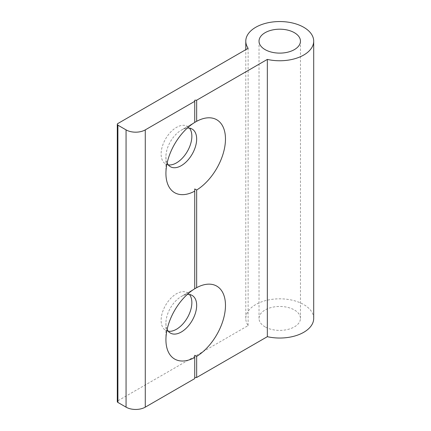 <?xml version="1.0" encoding="UTF-8"?>
<svg xmlns="http://www.w3.org/2000/svg" width="431" height="431" viewBox="0 0 431 431"><rect width="100%" height="100%" fill="white"/><g stroke="black" fill="none" stroke-linecap="round" stroke-linejoin="round"><path stroke-width="0.32" stroke-dasharray="2.15 1.62" d="M265.092 326.887A20.715 11.96 180 0 1 259.026 318.428A20.715 11.96 180 0 1 271.816 307.378A20.715 11.96 180 0 1 294.389 309.97A20.715 11.96 180 0 1 300.455 318.428A20.715 11.96 180 0 1 287.666 329.478A20.715 11.96 180 0 1 265.092 326.887M168.289 164.874A21.733 12.547 -60 0 1 165.623 163.952A21.733 12.547 -60 0 1 162.288 146.54A21.733 12.547 -60 0 1 176.489 127.387A21.733 12.547 -60 0 1 187.356 126.31A21.733 12.547 -60 0 1 189.489 128.163M167.136 162.993A21.733 12.547 -60 0 1 165.924 156.776A21.733 12.547 -60 0 1 181.289 130.162A21.733 12.547 -60 0 1 187.28 128.104M194.737 122.393L181.289 130.162A21.733 12.547 -60 0 1 181.289 130.157L194.737 122.393L194.737 100.213M168.289 331.24A21.733 12.547 -60 0 1 165.623 330.318A21.733 12.547 -60 0 1 162.288 312.901A21.733 12.547 -60 0 1 176.489 293.748A21.733 12.547 -60 0 1 187.356 292.671A21.733 12.547 -60 0 1 189.489 294.524M167.136 329.354A21.733 12.547 -60 0 1 165.924 323.142A21.733 12.547 -60 0 1 181.289 296.523A21.733 12.547 -60 0 1 187.28 294.47M194.737 288.759L181.289 296.523L194.737 288.759L194.737 188.94M313.698 318.428A33.957 19.605 0 0 0 279.741 298.823A33.957 19.605 0 0 0 245.783 318.428A33.957 19.605 0 0 0 248.127 325.588L117.9 400.776L117.9 123.503M248.127 325.588L248.127 48.315M117.302 401.606A2.036 1.174 180 0 1 117.9 400.776M194.737 378.596L194.737 355.306M259.026 41.155L259.026 318.428M192.156 129.084L187.356 126.31M192.156 295.445L187.356 292.671M245.783 318.428L245.783 49.673M165.924 323.142L165.924 339.779M170.423 333.088L165.623 330.318M165.924 156.776L165.924 173.413M170.423 166.727L165.623 163.952M300.455 41.155L300.455 318.428"/><path stroke-width="0.65" d="M265.092 49.613A20.715 11.96 180 0 1 259.026 41.155A20.715 11.96 180 0 1 271.816 30.105A20.715 11.96 180 0 1 294.389 32.697A20.715 11.96 180 0 1 300.455 41.155A20.715 11.96 180 0 1 287.666 52.205A20.715 11.96 180 0 1 265.092 49.613M189.489 128.163A21.733 12.547 -60 0 1 189.942 145.937A21.733 12.547 -60 0 1 176.489 162.875A21.733 12.547 -60 0 1 168.289 164.874M187.28 128.104A21.733 12.547 -60 0 1 192.156 129.084A21.733 12.547 -60 0 1 195.491 146.497A21.733 12.547 -60 0 1 181.289 165.649A21.733 12.547 -60 0 1 170.423 166.727A21.733 12.547 -60 0 1 167.136 162.993M194.737 122.393L196.66 121.305A42.109 24.314 -60 0 1 225.472 139.03A42.109 24.314 -60 0 1 196.66 190.033L194.737 188.94L194.737 288.775L196.66 287.666A42.109 24.314 -60 0 1 225.472 305.396A42.109 24.314 -60 0 1 196.66 356.394L194.737 355.306L194.737 378.596L145.274 407.155A13.582 7.844 180 0 1 126.062 407.155L126.062 129.882A13.582 7.844 0 0 0 145.274 129.882L194.737 101.323L194.737 122.415A42.109 24.314 -60 0 0 165.924 173.413A42.109 24.314 -60 0 0 194.737 191.143M189.489 294.524A21.733 12.547 -60 0 1 189.942 312.297A21.733 12.547 -60 0 1 176.489 329.241A21.733 12.547 -60 0 1 168.289 331.24M187.28 294.47A21.733 12.547 -60 0 1 192.156 295.445A21.733 12.547 -60 0 1 195.491 312.863A21.733 12.547 -60 0 1 181.289 332.015A21.733 12.547 -60 0 1 170.423 333.088A21.733 12.547 -60 0 1 167.136 329.354M194.737 101.323L194.737 100.213L196.66 100.213L196.66 121.305M196.66 190.033L196.66 287.666M194.737 288.775L194.737 288.759A42.109 24.314 -60 0 0 165.924 339.779A42.109 24.314 -60 0 0 194.737 357.504M196.66 356.394L196.66 377.486L267.339 336.681L267.339 59.408A33.957 19.605 0 0 0 313.698 41.155A33.957 19.605 0 0 0 279.741 21.55A33.957 19.605 0 0 0 245.783 41.155A33.957 19.605 0 0 0 248.127 48.315L117.9 123.503A2.036 1.174 0 0 0 117.302 124.338A2.036 1.174 0 0 0 117.9 125.168L126.062 129.882M196.66 100.213L267.339 59.408M117.9 125.168L117.9 402.441L126.062 407.155M267.339 336.681A33.957 19.605 0 0 0 313.698 318.428L313.698 41.155M117.9 402.441A2.036 1.174 180 0 1 117.302 401.606L117.302 124.338M194.737 377.486L196.66 377.486M145.274 129.882L145.274 407.155M245.783 49.673L245.783 41.155"/></g></svg>
